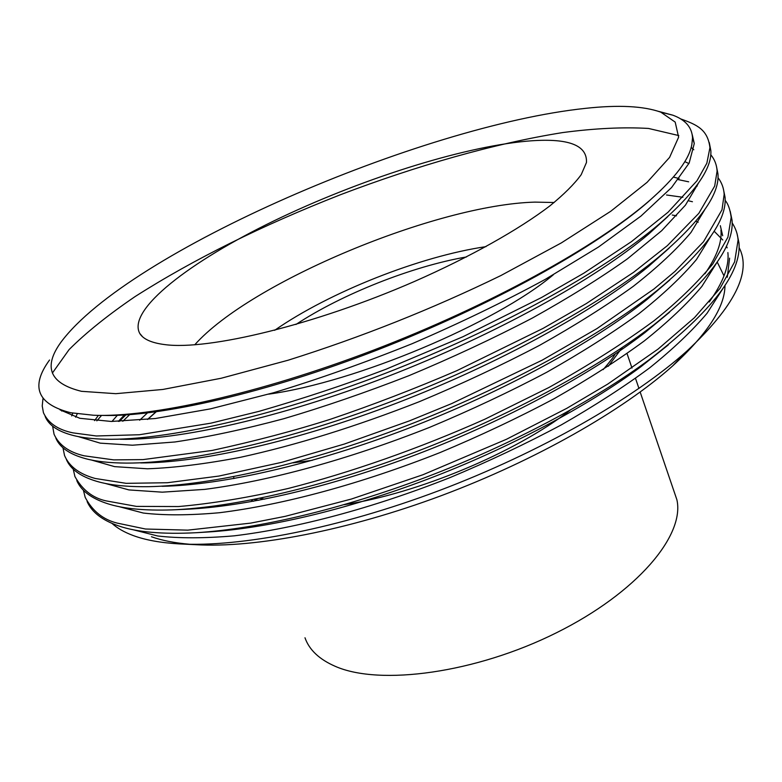 <?xml version="1.0" encoding="UTF-8"?>
<svg xmlns="http://www.w3.org/2000/svg" width="782" height="782" viewBox="0 0 782 782"><rect width="100%" height="100%" fill="white"/><g stroke="black" fill="none" stroke-linecap="round" stroke-linejoin="round"><path stroke-width="1.17" d="M274.629 330.327C329.427 292.136 419.914 256.31 486.013 246.633M312.311 460.324L293.055 462.856M194.738 344.803C250.641 281.95 436.679 204.698 534.976 202.118L554.155 202.509M553.324 274.785C495.407 323.386 356.064 382.144 268.705 394.148M527.058 141.151C567.537 137.642 587.341 144.748 586.471 162.49L581.212 174.669C574.399 184.005 563.969 194.395 549.912 205.862C518.935 229.478 470.666 256.682 414.783 281.325C315.019 324.892 208.032 350.58 164.689 344.588C151.532 342.897 143.214 339.173 139.743 333.415C126.889 309.682 190.564 261.198 274.179 220.759C358.224 180.134 460.432 147.153 527.058 141.151M673.449 489.64L676.919 499.845C684.876 535.465 637.262 592.668 556.344 632.824C475.583 673.116 379.954 685.951 335.419 666.401C319.398 659.47 309.252 649.93 304.99 637.78M81.475 391.313C49.677 383.483 42.883 367.051 61.084 342.037C128.395 251.765 421.244 125.628 585.474 108.356C618.357 104.749 643.469 106.02 660.8 112.158L675.189 122.1L678.62 137.192L669.587 157.397L647.066 182.353L610.752 211.267L561.368 242.889L500.871 275.557C432.221 308.968 361.294 337.198 288.089 360.228L221.169 378.253L162.871 389.456L115.814 393.678L81.475 391.313M658.679 111.386L672.931 115.218C685.452 119.841 691.982 127.388 692.529 137.857L691.884 144.23C689.489 159.108 675.306 177.944 649.343 200.73C596.91 246.359 489.424 305.733 374.04 349.945C258.549 394.099 150.222 417.686 93.439 415.242L70.673 412.73C37.194 404.186 30.146 386.621 49.54 360.013M732.128 222.811C735.725 228.403 737.709 234.141 738.091 240.025L734.621 261.892L719.958 288.49L694.406 317.727L658.073 349.095L607.77 384.07L566.794 408.321L506.482 439.269L422.915 474.752L351.499 499.014L285.166 516.355L250.651 523.119L187.788 530.147L145.491 529.013L117.026 523.06C103.087 519.58 92.471 511.008 85.189 497.362L83.42 490.265M119.284 421.381L125.804 414.949M737.025 233.623L738.951 242.85C741.786 272.468 711.943 311.363 649.412 359.554C595.073 399.944 511.203 444.938 425.486 477.421C341.05 509.336 258.607 528.769 196.448 532.698C162.48 534.458 136.449 532.171 118.365 525.817C102.149 520.206 91.729 512.112 87.105 501.526M122.803 421.273L129.607 414.695M680.467 118.835C697.241 124.797 707.739 129.607 709.939 147.661L706.85 163.233L696.977 180.779L668.053 212.235L631.406 241.677L583.91 273.133L541.476 297.551L463.042 336.69L386.034 369.221C345.536 384.548 303.221 398.585 259.086 411.332L210.886 423.17L139.421 434.743L96.284 435.975L72.97 432.866C58.044 429.817 48.21 423.121 43.45 412.759L42.228 405.975L42.99 398.576M709.264 142.52L710.838 150.603C712.109 168.589 694.797 193.164 658.903 224.336C604.144 270.836 498.945 329.418 384.255 373.747C273.338 416.513 165.667 440.608 105.717 439.24C93.293 438.946 82.843 437.783 74.378 435.75C58.552 431.889 48.816 425.467 45.17 416.493M710.701 154.67C714.621 159.333 716.752 164.816 717.094 171.141L714.689 186.067L698.834 213.33L667.31 245.695L633.606 272.312L586.334 303.553L543.031 328.411L457.03 370.59C414.489 388.879 372.418 405.056 330.815 419.132C294.834 430.628 255.255 441.068 212.069 450.461L143.028 459.601L113.722 459.884L84.173 455.808C69.021 452.27 58.973 445.085 54.056 434.254L52.629 426.18M716.322 165.667L717.984 174.044C719.645 194.503 699.724 222.293 658.239 257.425C602.99 303.025 502.611 358.684 394.871 400.14C290.317 440.266 188.296 463.227 126.625 463.1C109.891 463.003 96.206 461.527 85.57 458.663C69.647 454.342 59.735 447.49 55.825 438.096M717.954 177.622C721.688 182.421 723.761 188.003 724.171 194.356L721.991 209.801L703.526 241.746L675.13 271.266L654.055 288.929L596.969 328.587L542.151 360.189L451.732 403.571L409.455 420.863L344.256 444.078L281.471 462.387L218.921 476.062L167.446 482.729L126.176 483.335L95.248 478.486C79.451 474.136 69.217 466.483 64.544 455.515L62.971 447.793M723.291 188.57L725.051 197.23C727.113 220.416 704.279 251.648 656.548 290.953C601.221 335.224 505.905 387.686 405.291 426.2C307.228 463.658 211.277 485.485 148.59 486.678C126.899 486.942 109.578 485.153 96.626 481.301C80.605 476.541 70.517 469.268 66.362 459.464M725.1 200.319C728.091 203.731 730.114 209.4 731.17 217.337L727.915 237.2L712.764 264.003C696.713 283.397 677.134 302.311 654.016 320.757C623.889 342.966 588.807 365.233 548.769 387.569L484.84 419.22C418.79 448.682 350.805 472.484 288.001 488.525C247.943 497.675 211.443 503.686 178.501 506.55L136.42 506.384L106.196 500.9C92.843 498.075 82.423 489.962 74.925 476.551L73.234 469.151M730.202 211.228L732.04 220.162C734.503 246.379 708.384 281.315 653.674 324.97C598.689 367.472 508.769 416.444 415.496 451.957C324.11 486.687 234.678 507.342 171.796 509.893C144.387 510.763 122.969 508.691 107.564 503.686C91.445 498.496 81.181 490.803 76.792 480.607M96.87 420.843L101.582 415.398M678.277 179.635L688.668 181.815M666.528 194.992L682.882 197.279M688.619 200.827L692.432 201.727M156.107 411.879L147.69 419.406M112.002 523.393C117.232 528.182 124.309 532.239 133.243 535.562C145.296 540.01 160.476 542.786 178.775 543.871C239.888 547.488 338.411 528.544 439.181 490.578C540.235 452.367 633.801 398.664 687.046 350.942C734.621 306.329 751.961 271.843 739.058 247.503M717.231 262.068L724.005 275.899M724.982 285.479C724.875 307.14 707.456 333.934 672.706 365.868C623.098 410.364 535.709 460.334 441.615 495.544C347.472 530.675 254.756 548.143 195.999 544.702L178.775 543.871M189.772 544.272C174.669 542.982 161.894 540.479 151.464 536.755M295.919 324.491C341.763 294.208 412.349 266.261 466.492 256.946M660.976 190.134L648.327 201.727C596.461 246.926 492.621 305.048 377.569 349.886C266.545 393.023 158.922 417.334 102.364 415.398M52.384 373.043L69.099 349.593C85.942 332.731 107.955 315.058 135.139 296.544C193.428 259.419 261.95 225.451 340.698 194.63C416.601 165.784 493.921 143.556 562.59 132.588C594.701 128.336 623.332 126.958 648.493 128.444L678.805 135.569M667.828 216.565L648.845 233.906C596.021 278.783 495.739 334.716 386.611 376.895C281.08 417.578 178.257 440.549 120.272 439.259M669.197 248.109L648.503 266.447C595.288 310.386 499.61 363.503 397.09 402.955C297.6 441.136 200.202 463.022 140.672 462.924M71.7 415.946L72.785 413.14M669.803 279.985L647.173 299.389C593.968 341.978 503.129 392.036 407.373 428.692C314.041 464.342 222.479 485.143 162.079 486.306M720.32 225.675L722.695 235.734L720.955 230.084C722.118 242.039 716.762 256.623 704.895 273.827M669.548 312.233L644.73 332.78C591.915 373.61 506.228 420.325 417.451 454.137C330.473 487.186 245.147 506.883 184.66 509.336L171.796 509.893M111.973 421.459L117.32 415.35M727.886 252.576C729.332 266.027 723.125 282.498 709.245 301.989M668.317 344.891L640.947 366.699C588.836 405.457 508.926 448.35 427.324 479.278C346.944 509.659 268.304 528.182 208.608 531.956L203.007 532.249M139.665 420.198L147.358 412.994M692.236 134.67L694.279 143.517L689.157 163.057L671.562 187.543L640.976 216.067L598.465 247.044L545.259 279.37C504.194 301.686 459.855 323.113 412.241 343.66C364.344 362.877 318.147 379.231 273.661 392.72L210.436 408.869L155.276 418.526L111.288 421.459L79.823 418.292L60.058 409.866M691.18 147.387L693.81 149.763M698.453 183.135L685.443 205.148L661.67 230.71L627.545 258.744C600.498 278.011 568.729 297.795 532.259 318.108C493.286 338.43 452.162 357.628 408.869 375.702C365.624 392.535 323.895 406.884 283.7 418.741C244.101 429.328 207.816 437.079 174.845 441.986L132.451 445.212L100.252 443.15L78.092 436.552M61.719 411.058L61.768 410.442M684.807 161.63L688.903 163.546M704.748 209.703L691.024 232.401C676.841 249.302 657.545 267.317 633.137 286.447C606.49 305.635 575.327 325.253 539.639 345.302C501.614 365.272 461.517 384.06 419.357 401.674C355.742 426.601 296.153 445.134 240.573 457.275C205.216 463.99 174.171 467.822 147.407 468.789L114.583 466.629L91.455 460.031M75.668 417.217L77.242 413.854M673.4 177.074L679.128 178.55M696.635 185.676L697.241 186.028M710.867 236.213L696.479 259.507C682.06 276.672 662.794 294.785 638.679 313.875C612.443 332.956 581.867 352.389 546.96 372.144C509.854 391.762 470.764 410.149 429.709 427.314C347.785 459.728 268.93 481.106 204.747 489.376L162.294 492.171L128.932 489.923L104.905 483.335M94.593 420.638L98.385 415.369M716.82 262.664L701.825 286.476C687.192 303.846 667.975 322.018 644.163 341.02C618.337 359.984 588.357 379.192 554.213 398.654C518.007 417.911 479.913 435.897 439.934 452.612C360.091 484.175 283.113 504.81 219.507 512.718C189.655 515.397 164.249 515.504 143.302 513.041L118.434 506.492M118.385 421.4L124.279 415.037M672.246 215.03L676.479 215.822M695.843 221.286L698.17 222.205M714.142 231.198L722.803 239.996M726.39 246.066L727.162 247.855M729.606 258.158L727.299 277.248M722.607 289.037L707.036 313.299C692.226 330.825 673.077 349.026 649.588 367.902C624.163 386.709 594.77 405.692 561.398 424.841C526.081 443.717 488.965 461.302 450.041 477.587C372.242 508.32 297.121 528.231 234.16 535.836C204.483 538.387 179 538.436 157.69 535.983L132.041 529.482M147.495 419.435L155.872 411.909M622.364 347.413L608.23 366.328M258.842 500.275L253.994 499.473M570.019 410.325C515.709 452.504 417.686 493.598 344.119 504.683M253.593 501.252L251.042 500.05M233.867 478.584L233.681 476.678M259.82 498.3L264.668 499.141M603.147 369.622C609.628 362.105 613.626 356.905 615.141 354.031M709.939 147.661L710.838 150.603M717.094 171.141L717.984 174.054M724.171 194.356L725.051 197.24M731.17 217.318L732.04 220.172M738.091 240.035L738.951 242.85M672.706 365.868L687.046 350.942M660.8 112.158L672.931 115.218M627.047 353.562L632.003 368.087M635.502 378.361L638.953 388.468M640.175 392.065L676.919 499.845M142.5 336.69L139.743 333.415M648.327 201.727L649.343 200.73M648.845 233.906L658.903 224.336M648.503 266.447L658.239 257.425M647.173 299.389L656.548 290.953M644.73 332.78L653.674 324.97M640.947 366.699L649.412 359.554M208.608 531.956L196.448 532.698M694.279 143.517L692.529 137.857"/></g></svg>
